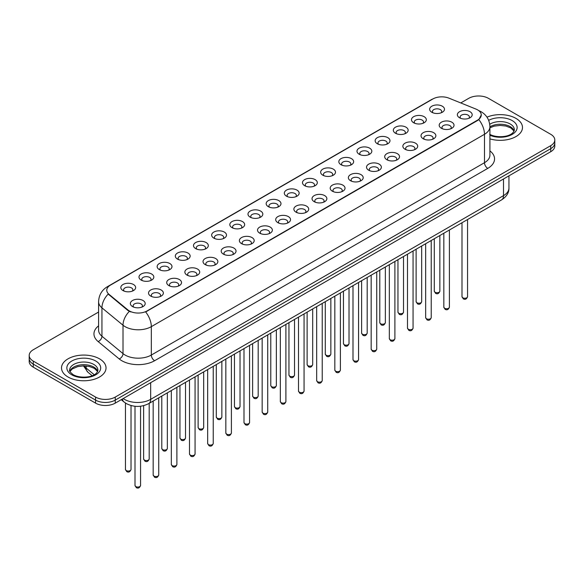 <?xml version="1.0" encoding="UTF-8"?>
<svg xmlns="http://www.w3.org/2000/svg" width="584" height="584" viewBox="0 0 584 584"><rect width="100%" height="100%" fill="white"/><g stroke="black" fill="none" stroke-linecap="round" stroke-linejoin="round"><path stroke-width="0.88" d="M413.654 122.749L413.654 122.749A7.417 4.285 180 0 1 413.654 116.691A7.417 4.285 180 0 1 424.152 116.691A7.417 4.285 180 0 1 424.152 122.749A7.417 4.285 180 0 1 413.654 122.749M422.933 123.319A4.635 2.679 0 0 0 423.539 121.998A4.635 2.679 0 0 0 422.181 120.1A4.635 2.679 0 0 0 417.129 119.523A4.635 2.679 0 0 0 414.268 121.998A4.635 2.679 0 0 0 414.874 123.319M395.492 133.24L395.492 133.24A7.417 4.285 180 0 1 395.492 127.181A7.417 4.285 180 0 1 405.982 127.181A7.417 4.285 180 0 1 405.982 133.24A7.417 4.285 180 0 1 395.492 133.24M404.763 133.809A4.635 2.679 0 0 0 405.376 132.48A4.635 2.679 0 0 0 404.019 130.59A4.635 2.679 0 0 0 398.96 130.013A4.635 2.679 0 0 0 396.098 132.48A4.635 2.679 0 0 0 396.704 133.809M377.322 143.73L377.322 143.73A7.417 4.285 180 0 1 377.322 137.671A7.417 4.285 180 0 1 387.82 137.671A7.417 4.285 180 0 1 387.82 143.73A7.417 4.285 180 0 1 377.322 143.73M386.601 144.299A4.635 2.679 0 0 0 387.207 142.97A4.635 2.679 0 0 0 385.849 141.08A4.635 2.679 0 0 0 380.797 140.496A4.635 2.679 0 0 0 377.936 142.97A4.635 2.679 0 0 0 378.541 144.299M359.16 154.22L359.16 154.22A7.417 4.285 180 0 1 359.16 148.161A7.417 4.285 180 0 1 369.65 148.161A7.417 4.285 180 0 1 369.65 154.22A7.417 4.285 180 0 1 359.16 154.22M368.431 154.782A4.635 2.679 0 0 0 369.044 153.461A4.635 2.679 0 0 0 367.686 151.57A4.635 2.679 0 0 0 362.627 150.986A4.635 2.679 0 0 0 359.766 153.461A4.635 2.679 0 0 0 360.372 154.782M340.99 164.703L340.99 164.703A7.417 4.285 180 0 1 340.99 158.651A7.417 4.285 180 0 1 351.48 158.651A7.417 4.285 180 0 1 351.48 164.703A7.417 4.285 180 0 1 340.99 164.703M350.269 165.272A4.635 2.679 0 0 0 350.874 163.951A4.635 2.679 0 0 0 349.517 162.053A4.635 2.679 0 0 0 344.465 161.476A4.635 2.679 0 0 0 341.596 163.951A4.635 2.679 0 0 0 342.209 165.272M322.821 175.193L322.821 175.193A7.417 4.285 180 0 1 322.821 169.134A7.417 4.285 180 0 1 333.318 169.134A7.417 4.285 180 0 1 333.318 175.193A7.417 4.285 180 0 1 322.821 175.193M332.099 175.762A4.635 2.679 0 0 0 332.705 174.433A4.635 2.679 0 0 0 331.347 172.543A4.635 2.679 0 0 0 326.295 171.966A4.635 2.679 0 0 0 323.434 174.433A4.635 2.679 0 0 0 324.04 175.762M304.658 185.683L304.658 185.683A7.417 4.285 180 0 1 304.658 179.624A7.417 4.285 180 0 1 315.148 179.624A7.417 4.285 180 0 1 315.148 185.683A7.417 4.285 180 0 1 304.658 185.683M313.937 186.252A4.635 2.679 0 0 0 314.542 184.924A4.635 2.679 0 0 0 313.185 183.033A4.635 2.679 0 0 0 308.133 182.449A4.635 2.679 0 0 0 305.264 184.924A4.635 2.679 0 0 0 305.877 186.252M286.488 196.173L286.488 196.173A7.417 4.285 180 0 1 286.488 190.114A7.417 4.285 180 0 1 296.986 190.114A7.417 4.285 180 0 1 296.986 196.173A7.417 4.285 180 0 1 286.488 196.173M295.767 196.735A4.635 2.679 0 0 0 296.373 195.414A4.635 2.679 0 0 0 295.015 193.523A4.635 2.679 0 0 0 289.963 192.939A4.635 2.679 0 0 0 287.102 195.414A4.635 2.679 0 0 0 287.708 196.735M268.326 206.656L268.326 206.656A7.417 4.285 180 0 1 268.326 200.604A7.417 4.285 180 0 1 278.816 200.604A7.417 4.285 180 0 1 278.816 206.656A7.417 4.285 180 0 1 268.326 206.656M277.597 207.225A4.635 2.679 0 0 0 278.21 205.904A4.635 2.679 0 0 0 276.853 204.006A4.635 2.679 0 0 0 271.794 203.429A4.635 2.679 0 0 0 268.932 205.904A4.635 2.679 0 0 0 269.545 207.225M250.156 217.146L250.156 217.146A7.417 4.285 180 0 1 250.156 211.087A7.417 4.285 180 0 1 260.654 211.087A7.417 4.285 180 0 1 260.654 217.146A7.417 4.285 180 0 1 250.156 217.146M259.435 217.715A4.635 2.679 0 0 0 260.041 216.387A4.635 2.679 0 0 0 258.683 214.496A4.635 2.679 0 0 0 253.631 213.919A4.635 2.679 0 0 0 250.77 216.387A4.635 2.679 0 0 0 251.376 217.715M231.994 227.636L231.994 227.636A7.417 4.285 180 0 1 231.994 221.577A7.417 4.285 180 0 1 242.484 221.577A7.417 4.285 180 0 1 242.484 227.636A7.417 4.285 180 0 1 231.994 227.636M241.265 228.205A4.635 2.679 0 0 0 241.878 226.877A4.635 2.679 0 0 0 240.52 224.986A4.635 2.679 0 0 0 235.462 224.402A4.635 2.679 0 0 0 232.6 226.877A4.635 2.679 0 0 0 233.206 228.205M213.824 238.126L213.824 238.126A7.417 4.285 180 0 1 213.824 232.067A7.417 4.285 180 0 1 224.322 232.067A7.417 4.285 180 0 1 224.322 238.126A7.417 4.285 180 0 1 213.824 238.126M223.103 238.695A4.635 2.679 0 0 0 223.708 237.367A4.635 2.679 0 0 0 222.351 235.476A4.635 2.679 0 0 0 217.299 234.892A4.635 2.679 0 0 0 214.438 237.367A4.635 2.679 0 0 0 215.043 238.695M195.662 248.609L195.662 248.609A7.417 4.285 180 0 1 195.662 242.557A7.417 4.285 180 0 1 206.152 242.557A7.417 4.285 180 0 1 206.152 248.609A7.417 4.285 180 0 1 195.662 248.609M204.933 249.178A4.635 2.679 0 0 0 205.546 247.857A4.635 2.679 0 0 0 204.181 245.959A4.635 2.679 0 0 0 199.129 245.382A4.635 2.679 0 0 0 196.268 247.857A4.635 2.679 0 0 0 196.874 249.178M177.492 259.099L177.492 259.099A7.417 4.285 180 0 1 177.492 253.04A7.417 4.285 180 0 1 187.982 253.04A7.417 4.285 180 0 1 187.982 259.099A7.417 4.285 180 0 1 177.492 259.099M186.77 259.668A4.635 2.679 0 0 0 187.376 258.347A4.635 2.679 0 0 0 186.019 256.449A4.635 2.679 0 0 0 180.967 255.872A4.635 2.679 0 0 0 178.098 258.347A4.635 2.679 0 0 0 178.711 259.668M159.322 269.589L159.322 269.589A7.417 4.285 180 0 1 159.322 263.53A7.417 4.285 180 0 1 169.82 263.53A7.417 4.285 180 0 1 169.82 269.589A7.417 4.285 180 0 1 159.322 269.589M168.601 270.158A4.635 2.679 0 0 0 169.207 268.83A4.635 2.679 0 0 0 167.849 266.939A4.635 2.679 0 0 0 162.797 266.355A4.635 2.679 0 0 0 159.936 268.83A4.635 2.679 0 0 0 160.542 270.158M141.16 280.079L141.16 280.079A7.417 4.285 180 0 1 141.16 274.02A7.417 4.285 180 0 1 151.65 274.02A7.417 4.285 180 0 1 151.65 280.079A7.417 4.285 180 0 1 141.16 280.079M150.438 280.649A4.635 2.679 0 0 0 151.044 279.32A4.635 2.679 0 0 0 149.686 277.429A4.635 2.679 0 0 0 144.628 276.845A4.635 2.679 0 0 0 141.766 279.32A4.635 2.679 0 0 0 142.379 280.649M122.99 290.569L122.99 290.569A7.417 4.285 180 0 1 122.99 284.51A7.417 4.285 180 0 1 133.488 284.51A7.417 4.285 180 0 1 133.488 290.569A7.417 4.285 180 0 1 122.99 290.569M132.269 291.131A4.635 2.679 0 0 0 132.875 289.81A4.635 2.679 0 0 0 131.517 287.912A4.635 2.679 0 0 0 126.465 287.335A4.635 2.679 0 0 0 123.604 289.81A4.635 2.679 0 0 0 124.21 291.131M431.824 112.267L431.824 112.267A7.417 4.285 180 0 1 431.824 106.208A7.417 4.285 180 0 1 442.314 106.208A7.417 4.285 180 0 1 442.314 112.267A7.417 4.285 180 0 1 431.824 112.267M441.102 112.829A4.635 2.679 0 0 0 441.708 111.507A4.635 2.679 0 0 0 440.351 109.617A4.635 2.679 0 0 0 435.292 109.033A4.635 2.679 0 0 0 432.43 111.507A4.635 2.679 0 0 0 433.043 112.829M441.365 128.261L441.365 128.261A7.417 4.285 180 0 1 441.365 122.202A7.417 4.285 180 0 1 451.855 122.202A7.417 4.285 180 0 1 451.855 128.261A7.417 4.285 180 0 1 441.365 128.261M450.644 128.83A4.635 2.679 0 0 0 451.249 127.502A4.635 2.679 0 0 0 449.892 125.611A4.635 2.679 0 0 0 444.84 125.027A4.635 2.679 0 0 0 441.971 127.502A4.635 2.679 0 0 0 442.584 128.83M423.196 138.751L423.196 138.751A7.417 4.285 180 0 1 423.196 132.692A7.417 4.285 180 0 1 433.693 132.692A7.417 4.285 180 0 1 433.693 138.751A7.417 4.285 180 0 1 423.196 138.751M432.474 139.32A4.635 2.679 0 0 0 433.08 137.992A4.635 2.679 0 0 0 431.722 136.101A4.635 2.679 0 0 0 426.67 135.517A4.635 2.679 0 0 0 423.809 137.992A4.635 2.679 0 0 0 424.415 139.32M405.033 149.241L405.033 149.241A7.417 4.285 180 0 1 405.033 143.182A7.417 4.285 180 0 1 415.523 143.182A7.417 4.285 180 0 1 415.523 149.241A7.417 4.285 180 0 1 405.033 149.241M414.311 149.803A4.635 2.679 0 0 0 414.917 148.482A4.635 2.679 0 0 0 413.56 146.591A4.635 2.679 0 0 0 408.508 146.007A4.635 2.679 0 0 0 405.639 148.482A4.635 2.679 0 0 0 406.252 149.803M386.864 159.724L386.864 159.724A7.417 4.285 180 0 1 386.864 153.665A7.417 4.285 180 0 1 397.361 153.665A7.417 4.285 180 0 1 397.361 159.724A7.417 4.285 180 0 1 386.864 159.724M396.142 160.293A4.635 2.679 0 0 0 396.748 158.972A4.635 2.679 0 0 0 395.39 157.074A4.635 2.679 0 0 0 390.338 156.497A4.635 2.679 0 0 0 387.477 158.972A4.635 2.679 0 0 0 388.083 160.293M368.701 170.214L368.701 170.214A7.417 4.285 180 0 1 368.701 164.155A7.417 4.285 180 0 1 379.191 164.155A7.417 4.285 180 0 1 379.191 170.214A7.417 4.285 180 0 1 368.701 170.214M377.972 170.783A4.635 2.679 0 0 0 378.585 169.455A4.635 2.679 0 0 0 377.227 167.564A4.635 2.679 0 0 0 372.169 166.987A4.635 2.679 0 0 0 369.307 169.455A4.635 2.679 0 0 0 369.913 170.783M350.531 180.704L350.531 180.704A7.417 4.285 180 0 1 350.531 174.645A7.417 4.285 180 0 1 361.029 174.645A7.417 4.285 180 0 1 361.029 180.704A7.417 4.285 180 0 1 350.531 180.704M359.81 181.274A4.635 2.679 0 0 0 360.416 179.945A4.635 2.679 0 0 0 359.058 178.054A4.635 2.679 0 0 0 354.006 177.47A4.635 2.679 0 0 0 351.145 179.945A4.635 2.679 0 0 0 351.75 181.274M332.369 191.194L332.369 191.194A7.417 4.285 180 0 1 332.369 185.135A7.417 4.285 180 0 1 342.859 185.135A7.417 4.285 180 0 1 342.859 191.194A7.417 4.285 180 0 1 332.369 191.194M341.64 191.756A4.635 2.679 0 0 0 342.253 190.435A4.635 2.679 0 0 0 340.895 188.544A4.635 2.679 0 0 0 335.837 187.96A4.635 2.679 0 0 0 332.975 190.435A4.635 2.679 0 0 0 333.581 191.756M314.199 201.677L314.199 201.677A7.417 4.285 180 0 1 314.199 195.618A7.417 4.285 180 0 1 324.697 195.618A7.417 4.285 180 0 1 324.697 201.677A7.417 4.285 180 0 1 314.199 201.677M323.478 202.246A4.635 2.679 0 0 0 324.083 200.925A4.635 2.679 0 0 0 322.726 199.027A4.635 2.679 0 0 0 317.674 198.451A4.635 2.679 0 0 0 314.812 200.925A4.635 2.679 0 0 0 315.418 202.246M296.037 212.167L296.037 212.167A7.417 4.285 180 0 1 296.037 206.108A7.417 4.285 180 0 1 306.527 206.108A7.417 4.285 180 0 1 306.527 212.167A7.417 4.285 180 0 1 296.037 212.167M305.308 212.737A4.635 2.679 0 0 0 305.914 211.408A4.635 2.679 0 0 0 304.556 209.517A4.635 2.679 0 0 0 299.504 208.941A4.635 2.679 0 0 0 296.643 211.408A4.635 2.679 0 0 0 297.249 212.737M277.867 222.657L277.867 222.657A7.417 4.285 180 0 1 277.867 216.598A7.417 4.285 180 0 1 288.357 216.598A7.417 4.285 180 0 1 288.357 222.657A7.417 4.285 180 0 1 277.867 222.657M287.146 223.227A4.635 2.679 0 0 0 287.751 221.898A4.635 2.679 0 0 0 286.394 220.007A4.635 2.679 0 0 0 281.342 219.423A4.635 2.679 0 0 0 278.473 221.898A4.635 2.679 0 0 0 279.086 223.227M259.697 233.147L259.697 233.147A7.417 4.285 180 0 1 259.697 227.088A7.417 4.285 180 0 1 270.195 227.088A7.417 4.285 180 0 1 270.195 233.147A7.417 4.285 180 0 1 259.697 233.147M268.976 233.709A4.635 2.679 0 0 0 269.582 232.388A4.635 2.679 0 0 0 268.224 230.498A4.635 2.679 0 0 0 263.172 229.913A4.635 2.679 0 0 0 260.311 232.388A4.635 2.679 0 0 0 260.917 233.709M241.535 243.63L241.535 243.63A7.417 4.285 180 0 1 241.535 237.578A7.417 4.285 180 0 1 252.025 237.578A7.417 4.285 180 0 1 252.025 243.63A7.417 4.285 180 0 1 241.535 243.63M250.813 244.2A4.635 2.679 0 0 0 251.419 242.878A4.635 2.679 0 0 0 250.061 240.98A4.635 2.679 0 0 0 245.003 240.404A4.635 2.679 0 0 0 242.141 242.878A4.635 2.679 0 0 0 242.754 244.2M223.365 254.12L223.365 254.12A7.417 4.285 180 0 1 223.365 248.061A7.417 4.285 180 0 1 233.863 248.061A7.417 4.285 180 0 1 233.863 254.12A7.417 4.285 180 0 1 223.365 254.12M232.644 254.69A4.635 2.679 0 0 0 233.25 253.361A4.635 2.679 0 0 0 231.892 251.47A4.635 2.679 0 0 0 226.84 250.894A4.635 2.679 0 0 0 223.979 253.361A4.635 2.679 0 0 0 224.584 254.69M205.203 264.61L205.203 264.61A7.417 4.285 180 0 1 205.203 258.551A7.417 4.285 180 0 1 215.693 258.551A7.417 4.285 180 0 1 215.693 264.61A7.417 4.285 180 0 1 205.203 264.61M214.474 265.18A4.635 2.679 0 0 0 215.087 263.851A4.635 2.679 0 0 0 213.729 261.961A4.635 2.679 0 0 0 208.671 261.377A4.635 2.679 0 0 0 205.809 263.851A4.635 2.679 0 0 0 206.415 265.18M187.033 275.101L187.033 275.101A7.417 4.285 180 0 1 187.033 269.041A7.417 4.285 180 0 1 197.531 269.041A7.417 4.285 180 0 1 197.531 275.101A7.417 4.285 180 0 1 187.033 275.101M196.312 275.663A4.635 2.679 0 0 0 196.917 274.341A4.635 2.679 0 0 0 195.56 272.451A4.635 2.679 0 0 0 190.508 271.867A4.635 2.679 0 0 0 187.647 274.341A4.635 2.679 0 0 0 188.252 275.663M168.871 285.583L168.871 285.583A7.417 4.285 180 0 1 168.871 279.532A7.417 4.285 180 0 1 179.361 279.532A7.417 4.285 180 0 1 179.361 285.583A7.417 4.285 180 0 1 168.871 285.583M178.142 286.153A4.635 2.679 0 0 0 178.755 284.831A4.635 2.679 0 0 0 177.39 282.933A4.635 2.679 0 0 0 172.338 282.357A4.635 2.679 0 0 0 169.477 284.831A4.635 2.679 0 0 0 170.083 286.153M150.701 296.073L150.701 296.073A7.417 4.285 180 0 1 150.701 290.014A7.417 4.285 180 0 1 161.191 290.014A7.417 4.285 180 0 1 161.191 296.073A7.417 4.285 180 0 1 150.701 296.073M159.98 296.643A4.635 2.679 0 0 0 160.585 295.314A4.635 2.679 0 0 0 159.228 293.423A4.635 2.679 0 0 0 154.176 292.847A4.635 2.679 0 0 0 151.307 295.314A4.635 2.679 0 0 0 151.92 296.643M132.531 306.563L132.531 306.563A7.417 4.285 180 0 1 132.531 300.504A7.417 4.285 180 0 1 143.029 300.504A7.417 4.285 180 0 1 143.029 306.563A7.417 4.285 180 0 1 132.531 306.563M141.81 307.133A4.635 2.679 0 0 0 142.416 305.804A4.635 2.679 0 0 0 141.058 303.914A4.635 2.679 0 0 0 136.006 303.33A4.635 2.679 0 0 0 133.145 305.804A4.635 2.679 0 0 0 133.751 307.133M459.535 117.771L459.535 117.771A7.417 4.285 180 0 1 459.535 111.712A7.417 4.285 180 0 1 470.025 111.712A7.417 4.285 180 0 1 470.025 117.771A7.417 4.285 180 0 1 459.535 117.771M468.806 118.34A4.635 2.679 0 0 0 469.419 117.019A4.635 2.679 0 0 0 468.054 115.121A4.635 2.679 0 0 0 463.002 114.544A4.635 2.679 0 0 0 460.141 117.019A4.635 2.679 0 0 0 460.747 118.34M475.931 109.069A12.519 7.227 180 0 1 477.602 109.88A12.519 7.227 180 0 1 481.267 114.99A12.519 7.227 180 0 1 477.602 120.1L147.058 310.936A12.519 7.227 180 0 1 127.954 309.973L109.047 294.38A12.519 7.227 180 0 1 106.777 290.233A12.519 7.227 180 0 1 110.449 285.123L432.89 98.966A12.519 7.227 180 0 1 448.928 98.156L475.931 109.069M515.964 118.399A22.258 12.848 0 0 0 486.983 117.158A22.258 12.848 0 0 1 515.964 118.399A22.258 12.848 0 0 1 522.483 127.487A22.258 12.848 0 0 0 515.964 118.399M99.514 358.839A22.258 12.848 0 0 0 75.256 356.05A22.258 12.848 0 0 0 61.517 367.92A22.258 12.848 0 0 0 68.036 377.009A22.258 12.848 0 0 0 92.294 379.797A22.258 12.848 0 0 0 106.032 367.92A22.258 12.848 0 0 0 99.514 358.839A22.258 12.848 0 0 0 75.256 356.05A22.258 12.848 0 0 0 61.517 367.92A22.258 12.848 0 0 0 68.036 377.009A22.258 12.848 0 0 0 92.294 379.797A22.258 12.848 0 0 0 106.032 367.92A22.258 12.848 0 0 0 99.514 358.839M481.267 114.99L478.814 119.596L477.602 120.472L145.65 311.944A16.228 9.373 60 0 1 151.322 326.653A18.549 10.709 180 0 1 125.093 326.653A18.549 10.709 180 0 1 123.012 325.222L101.945 307.848A18.549 10.709 180 0 1 98.594 301.709L98.594 330.106A18.549 10.709 0 0 0 101.945 336.245L123.012 353.619A18.549 10.709 0 0 0 125.093 355.05A18.549 10.709 0 0 0 151.322 355.05L484.486 162.702A18.549 10.709 0 0 0 489.918 155.125L489.918 126.728A18.549 10.709 180 0 1 484.486 134.298A16.228 9.373 -120 0 0 478.814 119.596M98.594 312.038L33.273 349.75A13.914 8.03 0 0 0 29.2 355.43L29.2 361.489A13.914 8.03 0 0 0 33.273 367.168L95.579 403.135L95.579 400.106A13.914 8.03 0 0 0 115.252 400.106L550.727 148.686A13.914 8.03 0 0 0 554.8 143.007A13.914 8.03 0 0 1 550.727 148.686L115.252 400.106A13.914 8.03 0 0 1 95.579 400.106L33.273 364.139L95.579 400.106L95.579 397.076A13.914 8.03 0 0 0 115.252 397.076L550.727 145.664A13.914 8.03 0 0 0 554.8 139.977A13.914 8.03 0 0 0 550.727 134.298L488.421 98.331A13.914 8.03 0 0 0 468.748 98.331L460.761 102.937M29.2 358.459A13.914 8.03 0 0 0 33.273 364.139A13.914 8.03 0 0 1 29.2 358.459M130.765 311.944L127.954 310.52L108.201 294.073A16.228 10.855 129.5 0 0 101.945 307.848L101.945 336.245A4.635 3.103 -50.5 0 1 98.148 341.567A23.185 13.388 180 0 1 98.594 325.857M489.918 138.875A22.258 12.848 0 0 0 522.483 127.487A22.258 12.848 0 0 1 489.918 138.875M29.2 355.43A13.914 8.03 0 0 0 33.273 361.109L95.579 397.076M95.579 403.135A13.914 8.03 0 0 0 115.252 403.135L550.727 151.716A13.914 8.03 0 0 0 554.8 146.037L554.8 139.977M147.058 310.936L147.058 311.308M127.954 309.973L127.954 310.52M109.047 294.38L109.047 294.927M477.602 120.1L477.602 120.472M154.607 360.729A4.635 2.679 60 0 1 151.322 355.05L151.322 326.653L484.486 134.298L484.486 162.702A4.635 2.679 60 0 0 487.764 168.382L154.607 360.729A23.185 13.388 180 0 1 121.815 360.729A23.185 13.388 180 0 1 119.216 358.941L98.148 341.567M478.785 110.58A16.228 7.599 112 0 0 478.566 110.5L481.121 111.727C486.676 115.055 489.604 120.056 489.918 126.728M109.069 286.072A16.228 9.373 -120 0 0 107.383 286.7C101.835 290.036 98.908 295.037 98.594 301.709M107.383 286.7L431.525 99.565A16.228 9.373 60 0 1 432.759 99.039M129.334 311.382A16.228 10.855 129.5 0 0 123.012 325.222L123.012 353.619A4.635 3.103 -50.5 0 1 119.216 358.941M489.918 150.884A23.185 13.388 180 0 1 487.764 168.382M115.252 397.076L115.252 403.135M550.727 145.664L550.727 151.716M33.273 361.109L33.273 367.168M123.188 398.558A18.549 10.709 0 0 0 124.436 399.346A18.549 10.709 0 0 0 150.672 399.346L503.503 195.64A18.549 10.709 0 0 0 508.941 188.07C509.073 192.669 506.62 196.611 501.583 199.889L148.745 403.595A9.278 5.358 60 0 0 150.672 399.346L150.672 382.688M503.503 178.981L503.503 195.64A9.278 5.358 60 0 1 501.583 199.889M122.436 398.989A9.278 6.205 129.5 0 0 124.056 402.004L121.238 399.682M84.103 365.861A18.549 10.709 0 0 0 86.162 368.081L86.162 365.971M92.177 375.716L87.863 372.161A9.278 6.205 129.5 0 1 86.162 368.081L94.25 374.745M467.558 296.643C466.645 299.147 465.222 299.884 463.294 298.84L461.995 296.643A2.781 1.606 0 0 0 462.813 297.782A2.781 1.606 0 0 0 465.842 298.132A2.781 1.606 0 0 0 467.558 296.643L467.558 219.533M435.102 292.27A2.781 1.606 0 0 0 438.131 292.62A2.781 1.606 0 0 0 439.854 291.139C438.934 293.635 437.511 294.373 435.584 293.336L434.284 291.139A2.781 1.606 0 0 0 435.102 292.27M514.124 130.925A14.133 8.161 0 0 0 510.219 126.64A14.133 8.161 0 0 0 489.918 126.823M489.655 134.254C496.918 138.503 513.081 137.32 514.358 129.757A14.133 8.161 0 0 0 510.219 123.99A14.133 8.161 0 0 0 489.742 124.282M489.918 135.232A16.914 9.767 0 0 0 512.942 133.926A16.914 9.767 0 0 0 512.19 120.581A16.914 9.767 0 0 0 488.677 120.348M449.395 307.133C448.476 309.637 447.052 310.367 445.125 309.33L443.833 307.133A2.781 1.606 0 0 0 444.643 308.272A2.781 1.606 0 0 0 447.68 308.615A2.781 1.606 0 0 0 449.395 307.133L449.395 230.016M431.226 317.623C430.313 320.127 428.89 320.857 426.955 319.82L425.663 317.623A2.781 1.606 0 0 0 426.481 318.754A2.781 1.606 0 0 0 429.51 319.105A2.781 1.606 0 0 0 431.226 317.623L431.226 240.506M413.063 328.113C412.143 330.61 410.72 331.347 408.793 330.31L407.493 328.113A2.781 1.606 0 0 0 408.311 329.245A2.781 1.606 0 0 0 411.34 329.595A2.781 1.606 0 0 0 413.063 328.113L413.063 250.996M394.894 338.596C393.981 341.1 392.558 341.837 390.623 340.793L389.331 338.596A2.781 1.606 0 0 0 390.149 339.735A2.781 1.606 0 0 0 393.178 340.085A2.781 1.606 0 0 0 394.894 338.596L394.894 261.486M416.932 302.76A2.781 1.606 0 0 0 419.969 303.111A2.781 1.606 0 0 0 421.684 301.621C420.772 304.125 419.349 304.863 417.414 303.819L416.122 301.621A2.781 1.606 0 0 0 416.932 302.76M398.77 313.25A2.781 1.606 0 0 0 401.799 313.601A2.781 1.606 0 0 0 403.522 312.111C402.602 314.615 401.179 315.345 399.252 314.309L397.952 312.111A2.781 1.606 0 0 0 398.77 313.25M380.6 323.74A2.781 1.606 0 0 0 383.637 324.083A2.781 1.606 0 0 0 385.352 322.602C384.44 325.106 383.016 325.836 381.082 324.799L379.79 322.602A2.781 1.606 0 0 0 380.6 323.74M97.674 371.358A14.133 8.161 0 0 0 93.768 367.073A14.133 8.161 0 0 0 79.577 365.051A14.133 8.161 0 0 0 69.876 371.358M93.768 364.423A14.133 8.161 0 0 0 78.365 362.657A14.133 8.161 0 0 0 69.642 370.198C68.897 370.628 70.087 372.132 73.204 374.694C80.468 378.943 96.63 377.753 97.908 370.198A14.133 8.161 0 0 0 93.768 364.423M71.81 374.826A16.914 9.767 0 0 0 95.74 374.826A16.914 9.767 0 0 0 95.74 361.014A16.914 9.767 0 0 0 71.81 361.014A16.914 9.767 0 0 0 71.81 374.826M376.731 349.086C375.811 351.59 374.388 352.32 372.461 351.283L371.161 349.086A2.781 1.606 0 0 0 371.979 350.225A2.781 1.606 0 0 0 375.008 350.568A2.781 1.606 0 0 0 376.731 349.086L376.731 271.969M358.561 359.576C357.649 362.08 356.225 362.81 354.291 361.773L352.999 359.576A2.781 1.606 0 0 0 353.809 360.715A2.781 1.606 0 0 0 356.846 361.058A2.781 1.606 0 0 0 358.561 359.576L358.561 282.459M340.399 370.066C339.479 372.563 338.056 373.3 336.128 372.263L334.829 370.066A2.781 1.606 0 0 0 335.647 371.198A2.781 1.606 0 0 0 338.676 371.548A2.781 1.606 0 0 0 340.399 370.066L340.399 292.949M362.438 334.223A2.781 1.606 0 0 0 365.467 334.574A2.781 1.606 0 0 0 367.183 333.092C366.27 335.596 364.847 336.326 362.919 335.289L361.62 333.092A2.781 1.606 0 0 0 362.438 334.223M344.268 344.713A2.781 1.606 0 0 0 347.305 345.064A2.781 1.606 0 0 0 349.02 343.575C348.101 346.078 346.677 346.816 344.75 345.772L343.458 343.575A2.781 1.606 0 0 0 344.268 344.713M326.106 355.203A2.781 1.606 0 0 0 329.135 355.554A2.781 1.606 0 0 0 330.851 354.065C329.938 356.568 328.515 357.298 326.58 356.262L325.288 354.065A2.781 1.606 0 0 0 326.106 355.203M322.229 380.549C321.309 383.053 319.886 383.79 317.959 382.746L316.667 380.549A2.781 1.606 0 0 0 317.477 381.688A2.781 1.606 0 0 0 320.514 382.038A2.781 1.606 0 0 0 322.229 380.549L322.229 303.439M304.06 391.039C303.147 393.543 301.724 394.273 299.789 393.236L298.497 391.039A2.781 1.606 0 0 0 299.315 392.178A2.781 1.606 0 0 0 302.344 392.528A2.781 1.606 0 0 0 304.06 391.039L304.06 313.929M285.897 401.529C284.977 404.033 283.554 404.763 281.627 403.726L280.335 401.529A2.781 1.606 0 0 0 281.145 402.668A2.781 1.606 0 0 0 284.182 403.011A2.781 1.606 0 0 0 285.897 401.529L285.897 324.412M267.728 412.019C266.815 414.523 265.392 415.253 263.457 414.217L262.165 412.019A2.781 1.606 0 0 0 262.983 413.151A2.781 1.606 0 0 0 266.012 413.501A2.781 1.606 0 0 0 267.728 412.019L267.728 334.902M249.565 422.502C248.645 425.006 247.222 425.743 245.295 424.699L243.995 422.502A2.781 1.606 0 0 0 244.813 423.641A2.781 1.606 0 0 0 247.842 423.991A2.781 1.606 0 0 0 249.565 422.502L249.565 345.392M307.936 365.693A2.781 1.606 0 0 0 310.965 366.037A2.781 1.606 0 0 0 312.688 364.555C311.768 367.059 310.345 367.789 308.418 366.752L307.118 364.555A2.781 1.606 0 0 0 307.936 365.693M289.774 376.176A2.781 1.606 0 0 0 292.803 376.527A2.781 1.606 0 0 0 294.518 375.045C293.606 377.549 292.183 378.279 290.248 377.242L288.956 375.045A2.781 1.606 0 0 0 289.774 376.176M271.604 386.666A2.781 1.606 0 0 0 274.633 387.017A2.781 1.606 0 0 0 276.356 385.535C275.436 388.031 274.013 388.769 272.086 387.732L270.786 385.535A2.781 1.606 0 0 0 271.604 386.666M253.434 397.156A2.781 1.606 0 0 0 256.471 397.507A2.781 1.606 0 0 0 258.186 396.018C257.274 398.522 255.85 399.252 253.916 398.215L252.624 396.018A2.781 1.606 0 0 0 253.434 397.156M235.272 407.647A2.781 1.606 0 0 0 238.301 407.99A2.781 1.606 0 0 0 240.024 406.508C239.104 409.012 237.681 409.742 235.753 408.705L234.454 406.508A2.781 1.606 0 0 0 235.272 407.647M231.395 432.992C230.483 435.496 229.059 436.226 227.125 435.189L225.833 432.992A2.781 1.606 0 0 0 226.643 434.131A2.781 1.606 0 0 0 229.68 434.481A2.781 1.606 0 0 0 231.395 432.992L231.395 355.882M213.233 443.482C212.313 445.986 210.89 446.716 208.963 445.68L207.663 443.482A2.781 1.606 0 0 0 208.481 444.621A2.781 1.606 0 0 0 211.51 444.964A2.781 1.606 0 0 0 213.233 443.482L213.233 366.365M195.063 453.972C194.151 456.476 192.727 457.206 190.793 456.17L189.501 453.972A2.781 1.606 0 0 0 190.311 455.104A2.781 1.606 0 0 0 193.348 455.454A2.781 1.606 0 0 0 195.063 453.972L195.063 376.855M176.894 464.462C175.981 466.959 174.558 467.696 172.63 466.66L171.331 464.462A2.781 1.606 0 0 0 172.149 465.594A2.781 1.606 0 0 0 175.178 465.944A2.781 1.606 0 0 0 176.894 464.462L176.894 387.345M158.731 474.945C157.811 477.449 156.388 478.179 154.461 477.143L153.169 474.945A2.781 1.606 0 0 0 153.979 476.084A2.781 1.606 0 0 0 157.016 476.434A2.781 1.606 0 0 0 158.731 474.945L158.731 397.835M140.561 485.435C139.649 487.939 138.225 488.669 136.291 487.633L134.999 485.435A2.781 1.606 0 0 0 135.817 486.574A2.781 1.606 0 0 0 138.846 486.917A2.781 1.606 0 0 0 140.561 485.435L140.561 406.223M217.102 418.129A2.781 1.606 0 0 0 220.139 418.48A2.781 1.606 0 0 0 221.854 416.998C220.934 419.502 219.511 420.232 217.584 419.195L216.292 416.998A2.781 1.606 0 0 0 217.102 418.129M198.94 428.619A2.781 1.606 0 0 0 201.969 428.97A2.781 1.606 0 0 0 203.685 427.488C202.772 429.985 201.349 430.722 199.421 429.685L198.122 427.488A2.781 1.606 0 0 0 198.94 428.619M180.77 439.11A2.781 1.606 0 0 0 183.807 439.46A2.781 1.606 0 0 0 185.522 437.971C184.602 440.475 183.179 441.205 181.252 440.168L179.96 437.971A2.781 1.606 0 0 0 180.77 439.11M162.607 449.6A2.781 1.606 0 0 0 165.637 449.943A2.781 1.606 0 0 0 167.352 448.461C166.44 450.965 165.017 451.695 163.082 450.658L161.79 448.461A2.781 1.606 0 0 0 162.607 449.6M144.438 460.082A2.781 1.606 0 0 0 147.467 460.433A2.781 1.606 0 0 0 149.19 458.951C148.27 461.455 146.847 462.185 144.92 461.148L143.62 458.951A2.781 1.606 0 0 0 144.438 460.082M126.268 470.573A2.781 1.606 0 0 0 129.305 470.923A2.781 1.606 0 0 0 131.02 469.441C130.108 471.938 128.684 472.675 126.75 471.638L125.458 469.441A2.781 1.606 0 0 0 126.268 470.573M431.525 99.565L434.503 98.178M148.745 403.595C141.284 407.347 133.824 407.347 126.356 403.595L124.056 402.004M508.941 188.07L508.941 175.842M87.863 372.161L83.446 365.861M461.995 296.643L461.995 222.745M439.854 291.139L439.854 235.527M434.284 291.139L434.284 238.739M514.059 131.086L510.796 127.911L505.824 126.034L500.211 125.421L494.232 126.129L489.918 127.765M443.833 307.133L443.833 233.235M425.663 317.623L425.663 243.718M407.493 328.113L407.493 254.208M389.331 338.596L389.331 264.698M421.684 301.621L421.684 246.017M416.122 301.621L416.122 249.229M403.522 312.111L403.522 256.507M397.952 312.111L397.952 259.719M385.352 322.602L385.352 266.99M379.79 322.602L379.79 270.209M97.608 371.519L94.345 368.351L89.374 366.475L83.76 365.861L77.781 366.569L72.197 368.993L69.941 371.519M371.161 349.086L371.161 275.188M352.999 359.576L352.999 285.671M334.829 370.066L334.829 296.161M367.183 333.092L367.183 277.48M361.62 333.092L361.62 280.692M349.02 343.575L349.02 287.97M343.458 343.575L343.458 291.182M330.851 354.065L330.851 298.461M325.288 354.065L325.288 301.673M316.667 380.549L316.667 306.651M298.497 391.039L298.497 317.141M280.335 401.529L280.335 327.624M262.165 412.019L262.165 338.114M243.995 422.502L243.995 348.604M312.688 364.555L312.688 308.943M307.118 364.555L307.118 312.163M294.518 375.045L294.518 319.433M288.956 375.045L288.956 322.645M276.356 385.535L276.356 329.923M270.786 385.535L270.786 333.136M258.186 396.018L258.186 340.414M252.624 396.018L252.624 343.626M240.024 406.508L240.024 350.896M234.454 406.508L234.454 354.116M225.833 432.992L225.833 359.094M207.663 443.482L207.663 369.577M189.501 453.972L189.501 380.067M171.331 464.462L171.331 390.557M153.169 474.945L153.169 401.047M134.999 485.435L134.999 406.274M221.854 416.998L221.854 361.387M216.292 416.998L216.292 364.599M203.685 427.488L203.685 371.877M198.122 427.488L198.122 375.089M185.522 437.971L185.522 382.367M179.96 437.971L179.96 385.579M167.352 448.461L167.352 392.857M161.79 448.461L161.79 396.069M149.19 458.951L149.19 403.34M143.62 458.951L143.62 405.654M131.02 469.441L131.02 405.53M125.458 469.441L125.458 403.04"/></g></svg>
